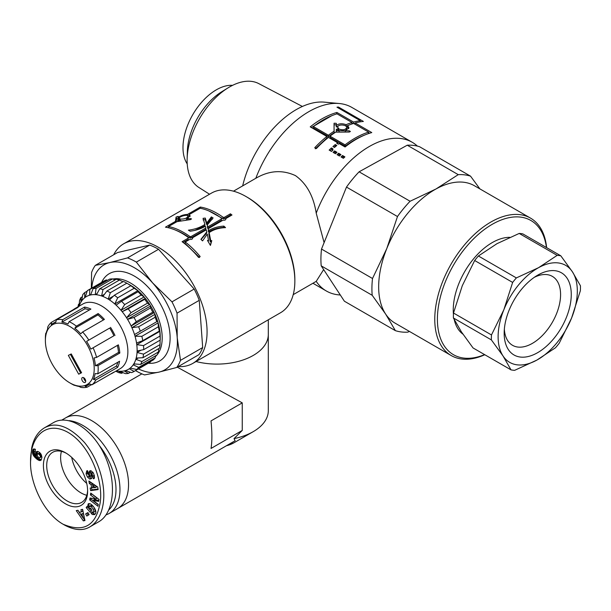 <?xml version="1.0" encoding="UTF-8"?>
<svg xmlns="http://www.w3.org/2000/svg" width="611" height="611" viewBox="0 0 611 611"><rect width="100%" height="100%" fill="white"/><g stroke="black" fill="none" stroke-linecap="round" stroke-linejoin="round"><path stroke-width="0.92" d="M352.012 122.513L336.966 113.829A85.868 49.575 120 0 0 313.374 126.561L328.42 135.252A85.868 49.575 -60 0 1 334.057 131.235L334.057 123.231L336.294 123.315L336.294 125.469C338.868 123.506 342.145 123.246 346.109 124.69A85.868 49.575 -60 0 1 352.012 122.513L351.745 124.041M328.42 135.252L328.634 136.627L313.588 127.943L313.374 126.561M328.634 136.627A83.997 48.498 -60 0 1 334.148 132.702L334.057 131.235M334.148 132.702L334.057 126.194M334.003 124.804L336.21 124.881L336.256 127.019L336.294 125.469M345.948 126.202L346.109 124.69M336.256 127.019L338.868 125.637M346.025 126.263A83.997 48.498 -60 0 1 348.346 125.331M368.647 132.113L353.601 123.43A85.868 49.575 120 0 0 347.69 125.606L348.934 127.829L345.383 130.716L349.293 130.823L350.416 131.487L349.293 132.045L335.645 132.144A85.868 49.575 120 0 0 330.009 136.161L345.055 144.853A85.868 49.575 -60 0 1 368.647 132.113L368.372 133.641M348.675 128.638L347.522 127.218L347.69 125.606M345.345 131.984L345.383 130.716L339.067 130.609L337.738 128.753L337.753 127.248L339.067 129.089C342.901 130.364 345.444 129.883 346.704 127.63C347.201 124.621 337.532 123.865 337.753 127.248M345.055 144.853L345.268 146.228L330.223 137.544L330.009 136.161M345.268 146.228A83.997 48.498 -60 0 1 364.981 134.932M345.398 130.708L346.59 129.242L346.704 127.63M339.097 130.701L336.294 129.089L336.294 130.762L339.097 130.701L339.12 132.037M336.356 132.121L336.294 130.762M353.838 123.567L355.083 123.254M351.928 122.987L353.021 123.613M311.366 127.523L331.643 115.762M315.268 148.794L327.106 137.826L326.862 136.467L310.228 126.867A85.868 49.575 -60 0 1 336.921 112.462L353.555 122.063A85.868 49.575 -60 0 1 360.33 120.688L336.966 107.192A85.868 49.575 -60 0 1 338.441 107.032L363.385 121.436A85.868 49.575 120 0 0 355.136 122.979L371.771 132.579A85.868 49.575 120 0 0 345.078 146.984L339.136 143.554A85.868 49.575 120 0 0 338.364 144.181L336.776 143.272A85.868 49.575 -60 0 1 337.555 142.646L328.443 137.383A85.868 49.575 120 0 0 316.338 148.603L314.757 147.686A85.868 49.575 -60 0 1 326.862 136.467M368.563 132.587L369.647 133.213M360.093 121.536L360.543 121.795M338.181 107.895L338.441 107.032M359.994 121.887L360.33 120.688M353.257 123.537L353.555 122.063M336.63 113.936L336.921 112.462M337.776 143.845L337.555 142.646M354.899 124.178L355.136 122.979M332.315 149.481L331.788 149.176L330.184 150.688M331.406 147.938L332.987 148.855A85.868 49.575 120 0 0 332.231 149.565L333.026 150.016A85.868 49.575 120 0 0 331.521 151.459L329.146 150.092A85.868 49.575 -60 0 1 331.406 147.938L331.788 149.176M332.529 150.482L332.231 149.565M340.289 155.209L338.968 154.446L338.104 155.263M338.968 154.446L338.57 153.216L340.946 154.591A85.868 49.575 120 0 0 339.441 156.034L337.066 154.659A85.868 49.575 -60 0 1 338.57 153.216M336.333 152.926L335.004 152.154L334.141 152.979M335.004 152.154L334.607 150.932L336.982 152.307A85.868 49.575 120 0 0 335.477 153.751L333.102 152.376A85.868 49.575 -60 0 1 334.607 150.932M336.019 146.144L335.531 145.861L334.003 147.175M335.233 144.555L336.814 145.464A85.868 49.575 120 0 0 334.507 147.472L332.926 146.556A85.868 49.575 -60 0 1 335.233 144.555L335.531 145.861M344.253 157.493L342.924 156.729L342.061 157.546M342.527 155.507L344.902 156.874A85.868 49.575 120 0 0 343.397 158.318L341.022 156.951A85.868 49.575 -60 0 1 342.527 155.507L342.924 156.729M324.105 242.636L316.215 213.178C313.55 196.131 306.623 183.606 295.449 175.609C282.32 169.575 269.107 170.477 255.81 178.297A85.868 49.575 -60 0 1 339.304 103.519A85.868 49.575 -60 0 1 351.799 107.391L412.204 142.271A85.868 49.575 -60 0 1 417.405 146.105M316.215 213.178A85.868 49.575 -60 0 1 412.204 142.271M340.319 295.006L338.838 294.876A85.868 49.575 -60 0 1 326.343 290.996A85.868 49.575 -60 0 1 316.215 281.358L323.654 269.581M293.219 294.647L316.215 281.358M207.274 224.932L207.603 228.285L221.342 220.357L221.526 218.196A69.066 39.875 -120 0 0 200.202 208.236L189.051 214.675L190.158 215.729L186.569 219.082L190.441 218.562L191.541 218.914L190.418 219.601L176.976 221.648L168.529 226.528A69.066 39.875 60 0 1 189.845 236.488L191.006 236.572L205.854 228.002L205.38 226.215C201.149 228.774 196.062 230.446 190.128 231.218A69.066 39.875 -120 0 0 188.402 230.179C194.985 229.316 200.477 227.399 204.891 224.436L203.058 218.341L205.265 218.066L206.739 223.015L211.368 216.92A69.066 39.875 60 0 1 213.094 217.959L207.274 224.932L207.786 226.887L221.518 218.952L221.526 218.196L221.465 218.746M190.006 216.645L189.051 214.675M186.752 220.036L186.569 219.082M168.85 227.872L168.529 226.528M175.479 230.095A67.202 38.798 60 0 1 189.685 237.9L189.845 236.488M189.685 237.9L190.823 237.977L191.006 236.572M190.823 237.977L205.67 229.408L205.854 228.002M194.787 230.378L204.8 225.894L204.891 224.436M203.127 219.907L205.311 219.616L205.265 218.066M205.311 219.616L206.655 224.481L206.739 223.015M206.655 224.481L211.36 218.433L211.368 216.92M211.36 218.433A67.202 38.798 60 0 1 212.506 219.128M207.603 228.285L207.786 226.887M180.444 219.066C184.53 219.196 187.042 218.234 187.974 216.202C187.73 213.911 178.527 216.722 179.29 218.41L180.444 219.066M180.528 220.678L181.467 220.823M185.629 220.189L186.691 219.739M188.325 218.249L187.974 216.202M180.398 220.12L177.755 219.647L177.671 220.67L180.398 220.12L180.604 220.976M177.877 221.472L177.671 220.67M199.537 257.506L185.034 243.354L185.255 241.979A69.066 39.875 60 0 1 200.164 256.528L198.583 257.437A69.066 39.875 -120 0 0 182.109 241.704L188.257 238.153L188.264 237.404A69.066 39.875 -120 0 0 165.444 227.17L175.479 221.381L176.075 217.042L178.191 216.37L178 217.547C180.612 215.645 183.796 214.598 187.554 214.408L200.293 207.053A69.066 39.875 60 0 1 223.114 217.279L224.268 217.371L230.416 213.819A69.066 39.875 60 0 1 231.981 215.003L225.833 218.555L225.887 219.112M208.16 241.528L208.557 240.474L207.289 234.082L202.562 240.887A69.066 39.875 -120 0 0 200.904 239.375L206.801 231.905L206.526 233.234L201.08 239.535M210.291 245.171L211.307 241.78L210.245 241.735L208.832 233.914L209.145 232.615L210.711 240.581L211.78 240.635L210.436 245.431L207.48 240.429L208.557 240.474M223.878 227.704L223.527 227.384C217.707 227.796 212.674 229.316 208.427 231.936L208.236 228.705L208.687 230.599C212.941 227.972 217.997 226.475 223.87 226.116A69.066 39.875 60 0 1 225.528 227.628C219.044 227.857 213.583 229.515 209.145 232.615M230.828 215.668L230.232 215.225L224.084 218.776L222.946 218.7L208.886 210.955M189.227 215.393L187.944 216.095M179.367 218.669L178.542 219.25L178 217.547M178.779 218.081L176.694 218.746L176.044 222.183M168.697 227.246L167.979 227.659M188.264 237.404L188.081 239.558L183.086 242.445M192.396 238.809L192.564 237.755C192.679 239.084 191.762 239.619 189.822 239.336L185.255 241.979M206.801 231.905L206.304 229.828L192.564 237.755L192.625 238.313M211.307 241.78L211.78 240.635M210.245 241.735L210.711 240.581M223.527 227.384L223.87 226.116M208.427 231.936L208.687 230.599M225.658 219.601L225.833 218.555C225.94 219.884 225.024 220.411 223.084 220.136L208.236 228.705M230.232 215.225L230.416 213.819M224.084 218.776L224.268 217.371M222.946 218.7L223.114 217.279M200.629 208.32L200.293 207.053M188.005 216.103L187.554 214.408M175.739 222.358L175.479 221.381M178.259 366.592A69.066 39.875 -120 0 0 192.771 363.415A69.066 39.875 -120 0 0 207.076 331.796A69.066 39.875 -120 0 0 176.93 262.287A69.066 39.875 -120 0 0 123.705 243.781A69.066 39.875 -120 0 0 113.692 254.756M123.705 243.781L211.482 193.107A69.066 39.875 60 0 1 246.012 196.528A69.066 39.875 60 0 1 294.853 281.121A69.066 39.875 60 0 1 280.548 312.733L192.771 363.415M242.659 185.881A79.331 45.802 -60 0 1 324.296 102.144L339.304 103.519M106.108 514.852A52.263 30.176 -120 0 0 109.132 513.469L117.717 508.512A52.263 30.176 -120 0 0 117.717 448.161A52.263 30.176 -120 0 0 65.446 417.985A52.263 30.176 60 0 1 117.717 448.161A52.263 30.176 60 0 1 117.717 508.512L235.128 440.722L234.021 438.622A51.332 29.633 0 0 0 253.275 431.626A51.332 29.633 0 0 0 268.305 410.668L268.305 334.461A51.332 29.633 0 0 1 196.039 361.521A51.332 29.633 0 0 0 268.305 334.461L268.305 319.797M294.853 281.121L294.853 279.594A67.202 38.798 -120 0 0 247.333 197.292L246.012 196.528M86.739 483.408A28.931 16.703 60 0 1 71.701 457.372A28.931 16.703 -120 0 0 86.739 483.408M234.021 438.622L242.254 430.434L242.254 402.87L177.274 367.165M242.254 430.434L211.032 448.451C212.147 441.661 212.147 432.473 211.032 420.895L242.254 402.87M99.158 445.289A49.468 28.557 60 0 1 108.926 509.811M109.132 513.469A52.263 30.176 -120 0 0 113.852 462.512A52.263 30.176 -120 0 0 69.249 420.651M86.8 495.277A28.854 16.657 60 0 1 61.077 452.873A28.854 16.657 60 0 1 61.451 451.376M90.764 526.361L98.799 521.725C114.249 513.057 117.052 482.064 104.779 455.638C92.727 429.075 68.608 413.624 53.34 422.69L44.427 427.837M99.387 506.275C94.804 526.43 82.714 532.425 63.132 524.246C43.419 513.255 29.794 482.209 30.55 461.504C30.199 438.034 44.488 421.17 65.698 431.183C90.504 443.105 105.367 484.851 99.387 506.275M63.132 524.246L64.804 525.216C74.672 530.394 83.043 530.951 89.901 526.881C96.423 522.894 100.67 516.15 102.648 506.656C106.505 489.403 100.792 462.412 84.608 442.631C69.57 426.333 56.181 421.399 44.443 427.837C37.874 431.862 33.613 438.599 31.673 448.039L30.55 461.504M87.129 496.155A31.268 18.055 -120 0 0 87.617 490.977A31.268 18.055 -120 0 0 65.591 452.82A31.268 18.055 -120 0 0 43.465 463.711A31.268 18.055 -120 0 0 62.375 501.761A31.268 18.055 -120 0 0 87.129 496.155M98.157 489.579L90.634 490.633L90.168 488.059L91.665 487.914L91.077 484.668L89.359 483.545L88.901 481.002L97.707 487.082L98.157 489.579M89.122 514.607L86.831 516.035L85.609 513.973L87.9 512.545L89.122 514.607M92.559 514.538A4.025 2.322 60 0 1 91.238 513.469L91.994 511.926A1.634 0.939 -120 0 0 93.109 512.522L93.552 509.375L91.184 506.611L89.512 506.275L89.03 508.039L89.618 509.375L90.405 508.031L91.871 509.727L90.313 512.4L86.189 507.619L86.754 506.634L87.48 507.26L88.205 503.892C90.97 501.929 97.539 510.659 95.492 513.584L94.629 514.592L92.559 514.538L93.88 513.782L95.232 514.027M91.78 476.679A3.261 1.886 60 0 1 91.467 478.596L89.718 479.055L87.503 477.115L86.075 473.823L86.724 470.867L87.564 470.676L89.328 476.863A0.871 0.504 -120 0 0 89.84 476.282L89.229 473.051A3.261 1.886 60 0 1 89.298 471.577L89.779 470.882L91.054 470.76L93.414 473.12L94.445 475.992L93.987 478.634L93.315 478.749L91.933 473.082A0.871 0.504 -120 0 0 91.184 473.51L91.78 476.679M89.97 498.018L95.744 498.988L90.443 494.941L90.726 493.077L99.013 499.401L98.715 501.387L93.086 500.447L98.256 504.388L97.974 506.259L89.687 499.928L89.97 498.018M83.31 520.878L76.253 510.62L77.956 510.277L79.3 512.308L81.439 511.873L80.927 509.673L82.607 509.33L84.96 520.541L83.31 520.878L84.86 520.068M37.508 451.399A5.255 3.032 60 0 1 40.983 454.118L41.945 457.295L41.097 460.136L39.303 460.488L36.851 459.121L33.345 455.348L32.444 451.384L33.437 449.093L35.407 449.245L35.186 452.056L34.376 451.773L34.04 452.698L36.263 455.6L35.805 452.797L36.4 451.697L37.508 451.399M87.602 489.999A28.923 16.703 60 0 1 87.159 493.864A28.923 16.703 60 0 1 81.66 502.379A28.923 16.703 60 0 1 52.699 485.699A28.923 16.703 60 0 1 52.737 452.277A28.923 16.703 60 0 1 66.431 453.324M37.187 455.317L38.119 457.005L39.379 457.815L41.54 456.608L41.212 454.63L39.555 453.171L37.447 454.065L37.187 455.317M40.005 457.708L41.54 456.608M40.227 457.372L41.647 456.127M40.326 456.891L40.288 456.348L41.609 455.592M40.288 456.348L40.082 455.737L41.395 454.974M40.082 455.737L41.212 454.63M39.891 455.394L39.516 454.89L40.83 454.133M39.516 454.89L39.02 454.424L40.341 453.66M39.02 454.424L38.707 454.187L40.028 453.423M38.707 454.187L38.241 453.935L39.555 453.171M38.241 453.935L39.165 453.11M37.844 453.874L39.096 453.118M36.141 451.972L37.118 451.407M37.355 451.399L37.355 454.256M35.942 452.339L37.263 451.575M35.805 452.797L37.126 452.033M35.766 453.003L37.088 452.239M35.736 453.545L37.05 452.782M35.782 454.095L37.103 453.331M35.835 454.34L37.156 453.576M36.011 454.943L37.324 454.179M36.263 455.6L37.195 455.065M34.376 451.773L35.247 451.277M34.659 451.804L35.232 451.468M33.124 449.352L33.865 448.932M32.994 449.536L34.101 448.902M34.247 448.909L33.735 451.72L34.964 455.073L38.172 458.365L41.334 459.816M32.811 449.895L34.132 449.131M32.65 450.345L33.972 449.589M32.52 450.903L33.842 450.139M32.444 451.384L33.765 450.62M32.398 451.934L33.72 451.17M32.414 452.484L33.735 451.72M32.49 453.041L33.811 452.277M32.62 453.606L33.933 452.843M32.795 454.172L34.117 453.415M33.032 454.752L34.353 453.988M33.086 454.867L34.407 454.103M33.345 455.348L34.667 454.584M33.643 455.829L34.964 455.073M33.987 456.318L35.301 455.554M34.376 456.807L35.698 456.043M34.804 457.288L36.125 456.524M35.285 457.769L36.607 457.013M35.812 458.258L37.126 457.494M36.377 458.746L37.699 457.983M36.851 459.121L38.172 458.365M37.37 459.51L38.692 458.746M37.867 459.831L39.18 459.075M38.325 460.098L39.646 459.335M38.753 460.297L40.074 459.541M39.142 460.442L40.463 459.678M39.303 460.488L40.624 459.724M39.776 460.579L41.097 459.816M40.204 460.572L41.212 459.991M82.76 517.517L84.081 516.761L83.287 513.37L80.683 514.393L82.76 517.517L81.966 514.126L83.287 513.37M81.966 514.126L80.683 514.393L77.872 510.292M82.821 517.486L84.631 520.114M82.363 509.383L82.76 511.109L81.439 511.873M95.744 498.988L97.065 498.225L91.803 493.902M91.146 498.217L91.001 499.172L98.218 504.671M89.687 499.928L91.001 499.172M93.086 500.447L94.407 499.683L98.86 500.432M90.443 494.941L91.757 494.177M91.352 472.937L92.673 472.173A0.871 0.504 60 0 1 92.803 472.135M93.781 475.663L94.529 477.718M93.315 478.749L94.415 478.115M93.391 478.749L94.392 478.169M90.665 470.699L90.611 470.814A3.261 1.886 -120 0 0 90.55 472.288L91.161 475.518A0.871 0.504 60 0 1 90.993 476.099L89.68 476.855M86.075 473.823L87.396 473.059L87.77 474.251M87.549 470.676L87.396 473.059M87.503 477.115L88.755 476.397M89.718 479.055L91.627 478.36M89.091 476.717L91.039 478.298M91.238 513.469L92.559 512.713A4.025 2.322 -120 0 0 93.88 513.782M87.48 507.26L88.794 506.504L88.977 503.678M86.189 507.619L87.205 507.023M87.732 507.115L89.496 509.162M89.664 509.353L91.108 511.033M89.618 509.375L90.917 508.627M90.833 505.518L92.505 505.847L94.27 507.649M91.184 506.611L92.505 505.847M93.552 509.375L94.82 508.642M95.117 509.238L94.797 511.636M91.138 513.362L92.46 512.598M87.923 512.591L86.93 513.209L88.129 515.233M85.609 513.973L86.93 513.209M95.507 487.555L96.821 486.791L94.17 485.058L92.849 485.821L93.2 487.769L95.507 487.555L92.849 485.821M90.634 490.633L91.956 489.869L98.058 489.014M90.565 482.155L92.398 483.904L92.987 487.15L91.665 487.914M89.359 483.545L90.672 482.782M91.077 484.668L92.398 483.904M91.604 487.922L91.956 489.869M209.535 194.229L198.827 187.44A59.962 34.621 -60 0 1 187.119 159.364A59.962 34.621 -60 0 1 187.142 158.7A59.962 34.621 -60 0 1 228.033 87.869A59.962 34.621 -60 0 1 258.766 83.615L302.392 106.459M228.033 87.869L221.671 91.795A50.308 29.045 120 0 0 187.363 151.23L187.142 158.7M187.226 163.901A47.131 27.212 -60 0 1 182.995 146.739A47.131 27.212 -60 0 1 232.577 85.341M546.631 247.631A79.331 45.802 120 0 0 530.531 218.127L474.434 185.744A79.331 45.802 120 0 0 435.971 188.99A79.331 45.802 120 0 0 386.794 248.555A79.331 45.802 120 0 0 378.683 285.436A79.331 45.802 120 0 0 385.594 314.008A79.331 45.802 120 0 0 395.096 323.15L451.193 355.541A79.331 45.802 120 0 0 484.798 354.731M530.531 218.127A79.331 45.802 120 0 0 469.951 238.802A79.331 45.802 120 0 0 434.78 317.827A79.331 45.802 120 0 0 451.193 355.541M484.599 354.617A77.467 44.725 -60 0 1 437.415 317.857A77.467 44.725 -60 0 1 488.968 226.307A77.467 44.725 -60 0 1 546.433 247.516M321.203 265.846L344.383 301.208L395.378 330.65L385.594 314.008L372.198 295.289L321.203 265.846A86.334 49.842 -60 0 1 321.516 249.059L372.511 278.501L386.794 248.555L397.478 216.531L346.483 187.088A86.334 49.842 -60 0 1 359.092 171.813L410.096 201.256L435.971 188.99L458.242 174.647L407.247 145.204L359.092 171.813M407.247 145.204A86.334 49.842 -60 0 1 419.551 146.716L470.546 176.159L479.879 188.883M346.483 187.088L321.516 249.059M458.242 174.647A86.334 49.842 -60 0 1 470.546 176.159M397.478 216.531A86.334 49.842 -60 0 1 410.096 201.256M372.198 295.289A86.334 49.842 -60 0 1 372.511 278.501M409.446 331.437L407.682 332.163A86.334 49.842 -60 0 1 395.378 330.65M509.849 237.328A55.066 31.795 120 0 0 453.255 309.105A55.066 31.795 120 0 0 453.438 314.428M454.248 319.652A55.066 31.795 120 0 0 462.909 334.148M534.251 277.363A39.807 22.981 -60 0 1 552.016 276.187A39.807 22.981 -60 0 1 560.577 295.289A39.807 22.981 -60 0 1 542.721 335.156A39.807 22.981 -60 0 1 512.217 345.123A39.807 22.981 -60 0 1 504.35 329.146M571.254 295.357A47.444 27.388 120 0 0 536.932 275.614A47.444 27.388 120 0 0 504.182 332.346A47.444 27.388 120 0 0 536.97 353.043A47.444 27.388 120 0 0 571.254 295.357M572.431 271.842A55.998 32.33 120 0 0 538.566 267.679A55.998 32.33 120 0 0 503.861 309.731A55.998 32.33 120 0 0 503.006 355.93A55.998 32.33 120 0 0 536.87 360.093A55.998 32.33 120 0 0 571.583 318.041A55.998 32.33 120 0 0 572.431 271.842L580.45 285.788A63.002 36.37 -60 0 1 580.358 290.744L571.583 318.041L559.195 343.26A63.002 36.37 -60 0 1 555.475 347.774L536.87 360.093L514.661 370.327A63.002 36.37 -60 0 1 511.033 369.876L503.006 355.93L491.381 339.907A63.002 36.37 -60 0 1 491.473 334.95L503.861 309.731L512.637 282.427A63.002 36.37 -60 0 1 516.364 277.913L538.566 267.679L557.171 255.367A63.002 36.37 -60 0 1 560.806 255.81L572.431 271.842M560.806 255.81L522.833 233.891A63.002 36.37 120 0 0 519.197 233.44L496.987 243.674L478.39 255.994A63.002 36.37 120 0 0 474.663 260.507L462.283 285.727L453.499 313.023A63.002 36.37 120 0 0 453.408 317.98L461.435 331.926L473.059 347.957L511.033 369.876M557.171 255.367L519.197 233.44M491.381 339.907L453.408 317.98M453.499 313.023L491.473 334.95M512.637 282.427L474.663 260.507M478.39 255.994L516.364 277.913M177.053 313.153L177.213 337.654A60.665 35.026 -120 0 0 152.597 282.878L171.981 301.849A66.736 38.531 60 0 1 177.053 313.153L199.255 300.337A66.736 38.531 60 0 0 194.176 289.034L158.539 249.288L136.345 262.104L152.597 282.878A60.665 35.026 -120 0 0 109.865 262.539A60.665 35.026 -120 0 0 91.765 288.094M176.755 367.463L159.097 372.091A60.665 35.026 -120 0 0 177.213 337.654L180.489 360.36A66.736 38.531 60 0 1 176.755 367.463L198.949 354.647A66.736 38.531 60 0 0 202.692 347.544L199.255 300.337M138.43 368.922A60.665 35.026 -120 0 0 159.097 372.091L144.555 374.925A66.736 38.531 60 0 1 135.741 370.724L135.566 370.572M91.337 288.339L91.589 272.468A66.736 38.531 60 0 1 95.324 265.365L109.865 262.539L127.523 257.903A66.736 38.531 60 0 1 136.345 262.104M127.523 257.903L149.726 245.087L117.526 252.549L95.324 265.365M149.726 245.087A66.736 38.531 60 0 1 158.539 249.288M180.489 360.36L202.692 347.544M171.981 301.849L194.176 289.034M112.875 279.036A44.802 25.868 60 0 1 151.123 303.705A44.802 25.868 60 0 1 159.234 351.63A44.802 25.868 60 0 1 157.21 354.708M157.004 354.96A44.802 25.868 60 0 1 155.423 356.587M101.625 282.397A50.4 29.099 60 0 1 148.916 288.025A50.4 29.099 60 0 1 166.78 353.349A50.4 29.099 60 0 1 148.297 363.224M138.216 357.962L135.848 359.337L136.2 358.069L142.974 357.702L159.471 348.171A46.665 26.945 60 0 0 160.021 344.612L143.516 354.143L137.055 352.478L137.085 351.745L137.124 350.997L143.715 349.637A46.665 26.945 -120 0 0 143.501 345.597L136.788 344.65L136.559 343.015L142.806 340.64L159.303 331.116L159.639 329.688L159.868 331.322L136.788 344.65M158.7 348.621L158.394 351.997L141.897 361.529L135.848 359.337M134.764 363.965L133.206 364.859L133.84 363.889L140.614 364.423L157.119 354.899A46.665 26.945 60 0 0 158.394 351.997M155.561 355.793L155.202 357.855L138.705 367.379L133.206 364.859M130.319 368.181L129.272 368.784L130.151 368.15L136.757 369.472L153.254 359.948A46.665 26.945 60 0 0 155.202 357.855M150.749 361.399L134.114 371.412L129.272 368.784M130.41 372.229L128.348 373.42L124.247 370.915L125.324 370.648L131.594 372.595A46.665 26.945 -120 0 0 134.053 371.45A46.665 26.945 -120 0 0 134.114 371.412M122.895 372.611L121.696 373.306L118.381 371.144L119.596 371.251L125.385 373.634A46.665 26.945 -120 0 0 128.348 373.42M115.792 371.213L118.435 372.534A46.665 26.945 -120 0 0 121.696 373.306M78.575 306.485L78.468 304.37L79.239 303.919M90.779 294.502L89.534 295.22L89.848 289.469A46.665 26.945 -120 0 0 87.388 290.615A46.665 26.945 -120 0 0 87.327 290.653L85.135 297.404L84.708 297.717L84.685 292.593A46.665 26.945 -120 0 0 82.737 294.685L81.653 301.002L81.019 301.979L80.828 297.641A46.665 26.945 -120 0 0 79.545 300.536L79.01 306.531M80.828 297.641L82.378 296.747M84.685 292.593L87.197 291.142M89.848 289.469L106.345 279.945A46.665 26.945 60 0 0 103.885 281.091A46.665 26.945 60 0 0 103.824 281.129L87.442 290.584M106.345 279.945L107.528 280.312M97.118 293.54L95.263 294.617L96.057 288.43L112.554 278.906A46.665 26.945 60 0 0 109.59 279.12L93.093 288.644L90.604 294.953L89.534 295.22M112.554 278.906L115.044 279.93M104.512 294.25L101.594 295.93L102.999 289.53L119.504 280.006A46.665 26.945 60 0 0 116.243 279.235L99.746 288.759L96.477 294.723L95.263 294.617M119.504 280.006L122.979 281.74M113.509 296.052L108.223 299.1L110.331 292.707L126.836 283.183A46.665 26.945 60 0 0 123.445 281.472L106.94 290.996L102.892 296.419L101.594 295.93M126.836 283.183L131.144 285.872M131.304 285.772L132.625 286.612L130.83 285.719L114.333 295.243L109.545 299.94L108.223 299.1M114.815 303.973L117.686 297.809L134.183 288.285L137.895 290.645L114.815 303.973L115.441 304.545A41.999 24.249 60 0 1 121.604 310.991L121.031 310.289L124.69 304.576L141.187 295.052L144.112 296.961L121.031 310.289M137.895 290.645L139.163 291.791L138.04 291.76L121.543 301.284L116.082 305.118L115.441 304.545A41.999 24.249 60 0 0 108.873 299.527A41.999 24.249 60 0 0 102.236 296.182A41.999 24.249 60 0 0 95.858 294.678A41.999 24.249 60 0 0 90.061 295.09A41.999 24.249 60 0 0 85.135 297.404A41.999 24.249 60 0 0 81.324 301.498A41.999 24.249 60 0 0 79.132 306.157M144.112 296.961L145.273 298.359L122.192 311.686L121.604 310.991A41.999 24.249 60 0 1 127.05 318.537L126.561 317.743L130.991 312.672L147.488 303.148L149.649 304.415L126.561 317.743M145.273 298.359L144.708 299.291L128.203 308.815L122.192 311.686M149.649 304.415L150.642 305.996L127.554 319.324L127.05 318.537A41.999 24.249 60 0 1 131.518 326.809L131.144 325.961L136.276 321.684L152.773 312.16L154.224 312.633L131.144 325.961M150.642 305.996L150.497 307.936L133.992 317.46L127.554 319.324M154.224 312.633L154.995 314.321L131.915 327.649L131.518 326.809A41.999 24.249 60 0 1 134.779 335.386L134.527 334.53L157.615 321.203L134.527 334.53M154.995 314.321L155.118 317.262L138.613 326.786L131.915 327.649M157.615 321.203L158.127 322.906L135.039 336.233L134.779 335.386A41.999 24.249 60 0 1 136.665 343.84A41.999 24.249 60 0 1 137.085 351.745A41.999 24.249 60 0 1 136.016 358.71A41.999 24.249 60 0 1 133.511 364.377A41.999 24.249 60 0 1 129.708 368.471A41.999 24.249 60 0 1 124.774 370.785A41.999 24.249 60 0 1 118.977 371.198A41.999 24.249 60 0 1 116.464 370.824M158.127 322.906L158.341 326.801L141.836 336.325L135.039 336.233M159.868 331.322L159.998 336.073L143.501 345.597M142.806 340.64A46.665 26.945 -120 0 0 141.836 336.325M140.278 331.17A46.665 26.945 -120 0 0 138.613 326.786M136.276 321.684A46.665 26.945 -120 0 0 133.992 317.46M130.991 312.672A46.665 26.945 -120 0 0 128.203 308.815M124.69 304.576A46.665 26.945 -120 0 0 121.543 301.284M117.686 297.809A46.665 26.945 -120 0 0 114.333 295.243M110.331 292.707A46.665 26.945 -120 0 0 106.94 290.996M102.999 289.53A46.665 26.945 -120 0 0 99.746 288.759M96.057 288.43A46.665 26.945 -120 0 0 93.093 288.644M78.468 304.37A46.665 26.945 -120 0 0 78.055 306.783M136.757 369.472A46.665 26.945 -120 0 0 138.705 367.379M142.974 357.702A46.665 26.945 -120 0 0 143.516 354.143M160.12 340.167L160.021 344.612M159.998 336.073A46.665 26.945 60 0 1 160.212 340.113L160.219 336.745A41.999 24.249 -120 0 0 159.761 330.498A41.999 24.249 -120 0 0 157.875 322.05A41.999 24.249 -120 0 0 154.621 313.474A41.999 24.249 -120 0 0 150.153 305.202A41.999 24.249 -120 0 0 144.7 297.656A41.999 24.249 -120 0 0 138.537 291.21A41.999 24.249 -120 0 0 131.976 286.192A41.999 24.249 -120 0 0 130.517 285.306L128.302 284.031M158.341 326.801A46.665 26.945 60 0 1 159.303 331.116M155.118 317.262A46.665 26.945 60 0 1 156.783 321.638M150.497 307.936A46.665 26.945 60 0 1 152.773 312.16M144.708 299.291A46.665 26.945 60 0 1 147.488 303.148M138.04 291.76A46.665 26.945 60 0 1 141.187 295.052M130.83 285.719A46.665 26.945 60 0 1 134.183 288.285M143.715 349.637L160.212 340.113M141.019 350.195L137.055 352.478M140.614 364.423A46.665 26.945 -120 0 0 141.897 361.529M71.25 353.937L81.584 372.748L78.682 374.184L68.348 355.373L71.25 353.937M70.402 354.357L80.66 373.038L81.515 372.618M78.682 374.184L80.66 373.038M83.722 377.72A2.803 1.619 -120 0 0 84.249 379.576A2.803 1.619 -120 0 0 85.7 381.149M82.271 380.722A2.803 1.619 60 0 1 82.325 377.583A2.803 1.619 60 0 1 85.128 379.194A2.803 1.619 60 0 1 85.128 382.433A2.803 1.619 60 0 1 82.271 380.722M84.532 307.081A37.332 21.553 60 0 1 90.917 309.082L69.135 321.653L67.943 324.013A35.469 20.476 -120 0 0 61.879 322.112L62.75 319.652L84.532 307.081L84.982 308.776A35.469 20.476 60 0 1 89.374 309.968M61.879 322.112L84.982 308.776M98.142 313.565A37.332 21.553 60 0 1 104.405 319.4L82.622 331.979L80.759 333.82A35.469 20.476 -120 0 0 74.817 328.267L76.36 326.137L98.142 313.565L97.913 314.932A35.469 20.476 60 0 1 103.396 319.981M74.817 328.267L97.913 314.932M86.579 341.396L109.682 328.061A35.469 20.476 60 0 1 113.913 335.767L90.818 349.102A35.469 20.476 -120 0 0 86.579 341.396L109.682 328.061M110.53 327.381A37.332 21.553 60 0 1 112.905 331.368A37.332 21.553 60 0 1 114.983 335.492M90.818 349.102L113.913 335.767M94.025 357.97L96.591 357.404L118.366 344.833A37.332 21.553 60 0 1 119.825 353.043L98.05 365.622L95.415 365.775A35.469 20.476 -120 0 0 94.025 357.97M117.327 345.429A35.469 20.476 60 0 1 118.511 352.44L119.825 353.043M95.415 365.775L118.511 352.44M95.163 373.558L97.783 373.81L119.557 361.238A37.332 21.553 60 0 1 117.633 367.356L95.851 379.927L93.33 379.37A35.469 20.476 -120 0 0 95.163 373.558M117.831 362.239A35.469 20.476 60 0 1 116.426 366.035L117.633 367.356M93.33 379.37L116.426 366.035M91.574 384.632L87.205 387.153L85.12 386.236A35.469 20.476 -120 0 0 88.198 384.991A35.469 20.476 -120 0 0 89.672 383.983L92.009 384.777L113.783 372.206A37.332 21.553 60 0 1 112.225 373.268A37.332 21.553 60 0 1 110.53 374.085M74.649 385.243L72.976 384.54A35.469 20.476 -120 0 0 79.04 386.442L80.812 387.374A37.332 21.553 -120 0 0 87.205 387.153M51.561 322.241L73.335 309.67A37.332 21.553 60 0 1 74.893 308.608A37.332 21.553 60 0 1 78.132 307.295L56.357 319.866L55.807 322.318A35.469 20.476 -120 0 0 52.729 323.563A35.469 20.476 -120 0 0 51.248 324.571L51.561 322.241A37.332 21.553 -120 0 0 47.711 327.099L47.597 329.184A35.469 20.476 -120 0 0 45.764 334.988L46.192 332.98M74.893 308.608L82.813 304.034A37.332 21.553 60 0 1 120.825 326.793A37.332 21.553 60 0 1 120.146 368.7L112.225 373.268M96.591 357.404A37.332 21.553 -120 0 0 93.208 348.071M97.783 373.81A37.332 21.553 -120 0 0 98.05 365.622M92.009 384.777A37.332 21.553 -120 0 0 95.851 379.927M69.799 382.853A34.537 19.942 60 0 1 49.987 359.688A34.537 19.942 60 0 1 45.382 340.556A34.537 19.942 60 0 1 60.879 323.257A34.537 19.942 60 0 1 87.694 345.803A34.537 19.942 60 0 1 92.185 378.851A34.537 19.942 60 0 1 69.799 382.853L71.785 383.998A37.332 21.553 -120 0 0 74.427 385.373M45.787 333.216A37.332 21.553 -120 0 0 45.382 338.273L45.382 340.556M62.75 319.652A37.332 21.553 -120 0 0 56.357 319.866M76.36 326.137A37.332 21.553 -120 0 0 69.135 321.653M88.748 339.953A37.332 21.553 -120 0 0 82.622 331.979M336.21 124.881L336.294 123.315M349.232 132.045L349.293 130.823M190.601 219.578L190.441 218.562M176.694 218.746L176.075 217.042M226.391 445.77L233.86 442.838A23.882 13.786 180 0 1 226.444 445.74M91.933 473.082L93.025 472.456M89.298 471.577L90.611 470.814M89.229 473.051L90.55 472.288M89.84 476.282L91.161 475.518M326.343 290.996L312.939 283.26M179.29 218.41L179.771 220.12M256.337 177.984L233.486 191.182M233.86 442.838L253.275 431.626M141.882 373.856L61.856 420.062M94.132 475.457L92.819 476.221M88.374 472.883L87.992 473.105M90.787 505.541L89.473 506.298M94.804 511.636L93.483 512.4M103.885 281.091L87.388 290.615M150.55 361.918L134.053 371.45M88.198 384.991L89.848 384.036M52.729 323.563L55.945 321.707"/></g></svg>

